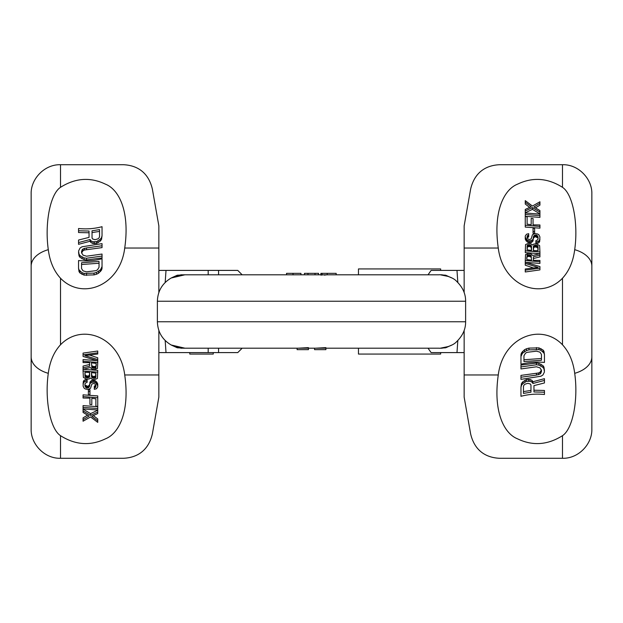 <?xml version="1.0" encoding="UTF-8"?>
<svg xmlns="http://www.w3.org/2000/svg" width="623" height="623" viewBox="0 0 623 623"><rect width="100%" height="100%" fill="white"/><g stroke="black" fill="none" stroke-linecap="round" stroke-linejoin="round"><path stroke-width="0.93" d="M439.199 348.195L184.743 348.195M451.449 345.181L445.757 347.774L440.344 348.195L448.482 346.513M157.977 301.228L157.378 301.228L157.378 321.772C157.744 332.036 162.346 339.776 171.193 344.994L184.945 348.195M184.501 348.195L177.244 347.774L171.551 345.181M183.302 348.195L439.199 348.195C440.033 348.631 452.251 346.886 456.768 341.505C462.749 335.649 465.7 329.076 465.622 321.772L158.226 321.772M298.16 348.195L308.416 347.634M308.416 348.195L308.416 349.667L297.116 349.667L297.116 348.195M315.627 348.195L325.884 347.634M325.884 348.195L325.884 349.667L314.584 349.667L314.584 348.195M325.884 348.078L319.264 348.195M308.416 348.078L301.797 348.195M440.663 352.595L440.663 354.066L358.466 354.066L358.466 348.195M457.827 340.508L456.986 352.595L431.124 352.595L428.017 348.195M157.378 321.772L157.977 321.772M165.173 340.508L166.014 352.595L237.76 352.595L242.16 348.195M165.173 282.492L166.014 270.405L237.76 270.405L242.16 274.805M457.827 282.492L456.986 270.405L431.124 270.405L428.017 274.805M158.226 301.228L465.622 301.228L465.622 321.772M184.322 274.805L184.743 274.805M157.378 301.228C157.744 290.964 162.346 283.224 171.193 278.006L184.883 274.805M184.501 274.805L177.244 275.226L171.551 277.819M188.629 274.805C186.113 274.805 186.113 274.805 188.629 274.805M439.199 274.805L184.034 274.805M451.449 277.819L445.757 275.226L440.344 274.805L448.482 276.487M183.302 274.805L439.199 274.805C439.737 274.361 452.251 276.051 456.768 281.495C462.749 287.351 465.7 293.924 465.622 301.228M336.155 274.805L336.155 273.333L320.892 273.333L320.892 274.805M323.368 274.805L320.892 275.117M326.756 274.805L324.287 275.117M291.042 274.805L293.885 274.836M304.452 274.805L304.452 273.333L318.548 273.333L318.548 274.805M286.549 273.333L286.549 274.805L286.549 273.333L300.932 273.333L300.932 274.805M315.02 274.805L315.02 273.333M307.98 274.805L307.98 273.333M440.663 270.405L440.663 268.934L358.466 268.934L358.466 274.805M189.766 352.595L189.766 354.066L213.253 354.066L213.253 352.595L208.191 352.595L208.191 348.195M498.275 374.968C502.823 337.168 540.959 322.309 562.491 344.776C569.103 351.987 573.176 361.504 574.702 373.325C578.385 399.203 572.981 428.834 562.491 435.679C547.648 445.04 532.681 446.099 517.581 438.849C503.968 433.553 493.003 411.523 498.275 374.968L464.151 374.968L464.151 397.155L470.653 434.021C475.38 453.809 489.771 457.874 499.56 458.279L562.491 458.279C578.518 458.793 592.309 443.973 591.85 429.099L591.85 356.839A29.359 18.137 180 0 1 574.702 373.325M498.275 248.032C502.823 285.832 540.959 300.691 562.491 278.224C569.103 271.013 573.176 261.496 574.702 249.675C578.385 223.797 572.981 194.166 562.491 187.321C547.648 177.96 532.681 176.901 517.581 184.151C503.968 189.447 493.003 211.477 498.275 248.032L464.151 248.032L464.151 292.545M464.151 330.455L464.151 374.968M464.151 248.032L464.151 225.845L470.653 188.979C475.38 169.191 489.771 165.126 499.56 164.721L562.491 164.721C578.518 164.207 592.309 179.027 591.85 193.901L591.85 429.216M533.958 385.614L533.958 390.216L544.447 390.465L544.447 392.225L533.958 391.953L533.958 385.614L544.447 382.958L544.447 380.419L532.953 383.48L531.956 382.101L529.955 381.221L526.458 381.369L522.962 383.527L521.467 385.349L520.96 387.311L520.96 396.306C528.569 394.266 536.403 393.666 544.447 394.499L544.447 392.225M544.447 380.419L544.447 378.675L532.953 381.735L531.956 380.357L529.955 379.469L526.458 379.586L522.962 381.704L521.467 383.511L520.96 387.311M544.447 370.56L543.949 367.056L542.952 365.608L538.95 363.38L536.458 363.038L520.96 365.078L520.96 368.948L536.458 366.791L539.954 367.843L541.449 370.319L540.951 373.06L539.954 374.065L536.458 375.085L520.96 377.234L520.96 379.36L540.951 376.222L542.952 374.945L544.447 371.947L543.949 368.8L542.952 367.344L538.95 365.109L536.458 364.767L520.96 366.924M541.449 369.961L539.954 372.336L538.451 372.998L520.96 375.389L520.96 377.234M544.447 354.674L543.949 351.294L542.952 349.947L538.95 347.883L528.958 348.101L526.458 348.771L524.465 349.752L521.467 352.922L520.96 354.627L520.96 364.26C528.577 362.228 536.403 361.628 544.447 362.461L544.447 354.674L543.949 353.046L540.951 350.321L538.95 349.62L528.958 349.869L526.458 350.562L522.463 353.257L520.96 356.481M530.96 385.115L530.96 390.434L523.46 391.587L523.46 386.33L523.959 385.123L524.963 384.181L527.961 383.293L530.461 384.064L530.96 385.115L530.96 392.186L523.46 393.409L523.46 386.33M523.959 355.749L523.959 359.751L541.449 358.498L541.449 354.425L541.449 360.234L523.959 361.55L523.959 355.749L525.462 353.233L526.957 352.338L536.458 351.17L539.954 352.143L541.449 354.425M525.251 263.412L538.054 267.399L525.251 269.004L525.251 271.978L539.931 269.891L539.931 266.558L525.251 262.19L525.251 265.203L534.082 268.178M533.366 260.344L533.366 258.529L539.931 256.917L539.931 253.686L532.743 255.477L530.874 253.818L528.686 253.343L525.563 254.542L525.251 260.546L539.931 261.676L539.931 260.437L533.366 260.344L533.366 256.793L539.931 255.181M525.251 262.338L539.931 263.404L539.931 261.676M525.251 250.843L539.931 251.965L539.619 245.626L536.496 243.866L533.997 243.998L532.431 245.01L530.874 243.757L528.686 243.266L525.563 244.543L525.251 252.634L539.931 253.701M538.054 238.889L537.742 239.8L535.866 240.696L535.866 242.051L538.677 241.156L539.619 239.995L539.931 237.013L538.988 234.957L537.742 234.038L534.931 233.516L532.431 234.77L531.185 238.811L529.62 239.551L528.063 239.115L527.12 237.597L527.44 235.572L528.686 235.066L528.686 233.672L526.497 234.256L525.251 236.109L525.251 239.053L527.44 242.152L531.185 242.604L533.054 240.937L533.366 236.919L534.308 235.354L536.177 234.957L537.119 235.432L538.054 237.052L538.054 238.889L537.742 236.133M533.366 238.664L533.685 237.752L535.243 236.662L537.742 237.861M535.866 242.051L535.866 243.78L538.677 242.892L539.619 241.732L539.931 238.85M527.12 237.994L528.686 236.826L528.686 235.066M533.054 231.538L533.054 233.282L534.62 233.368L534.62 228.306L533.054 228.22L533.054 231.538L534.62 231.631M533.054 224.856L533.054 218.502L531.185 218.346L531.185 224.701L527.12 224.171L527.12 216.82L525.251 216.477L525.251 225.285L539.931 226.414L539.931 224.973L533.054 224.856L533.054 220.254M531.185 224.701L531.185 220.106M527.12 224.171L527.12 218.611M539.931 226.414L539.931 228.158L525.251 227.084L525.251 218.291M525.251 214.483L525.251 216.298L539.931 217.38L539.931 214.117L525.251 212.98L525.251 214.483L539.931 215.628M525.251 202.21L531.185 206.719L525.251 209.429L525.251 210.956L532.431 207.607L539.931 212.1L539.931 210.574L533.997 206.937L539.931 203.355L539.931 201.79L532.431 206.057L525.251 200.637L525.251 204.033L529.714 207.451M525.251 210.956L525.251 212.77L532.431 209.375L539.931 213.86L539.931 212.1M535.445 207.88L539.931 205.123L539.931 203.355M531.497 260.196L531.185 255.555L531.497 260.196L526.809 259.589L526.809 257.385L527.751 256.466L529.62 256.497L531.185 257.299M527.12 249.878L527.44 246.864L529.62 246.482L531.185 247.315L531.497 250.43L527.12 249.878L527.12 245.711L528.063 244.746L529.62 244.73L531.497 246.264L531.497 250.43M535.243 246.903L537.742 247.611L538.054 250.711L533.366 250.578L533.685 247.502L535.243 246.903L535.243 245.174L536.177 245.197L538.054 246.544L538.054 250.711M525.251 270.18L539.931 268.155M526.809 259.589L527.12 255.025L529.62 254.745L531.185 255.555M533.366 250.578L533.366 246.412L535.243 245.174M525.251 237.262L527.44 240.385L529.932 240.953L532.431 240.057L533.366 238.298M525.251 262.19L525.251 260.546M530.562 256.816L530.562 255.064M529.62 256.497L529.62 254.745M528.686 256.388L528.686 254.628M527.751 256.466L527.751 254.698M527.12 256.801L527.12 255.025M539.931 253.686L539.931 251.965M531.185 247.315L531.185 245.571M530.562 246.809L530.562 245.065M529.62 246.482L529.62 244.73M528.997 246.412L528.997 244.652M528.063 246.506L528.063 244.746M527.44 246.864L527.44 245.096M536.177 246.926L536.177 245.197M534.308 247.09L534.308 245.353M533.685 247.502L533.685 245.766M537.742 247.611L537.742 245.875M537.119 247.16L537.119 245.431M528.063 236.974L528.063 235.206M527.44 237.347L527.44 235.572M527.12 237.597L527.12 236.218M539.619 241.732L539.619 239.995M538.677 242.892L538.677 241.156M537.119 243.577L537.119 241.849M537.119 237.168L537.119 235.432M536.177 236.693L536.177 234.957M535.243 236.662L535.243 234.933M534.308 237.09L534.308 235.354M533.685 237.752L533.685 236.016M533.054 240.937L533.054 239.193M532.431 241.802L532.431 240.057M531.185 242.604L531.185 240.86M529.932 242.705L529.932 240.953M528.686 242.549L528.686 240.79M527.44 242.152L527.44 240.385M526.186 241.046L526.186 239.263M525.563 240.026L525.563 238.235M532.431 209.375L532.431 207.607M521.467 383.511L521.467 385.349M522.962 381.704L522.962 383.527M524.963 380.209L524.963 382.008M526.458 379.586L526.458 381.369M528.46 379.29L528.46 381.05M529.955 379.469L529.955 381.221M531.956 380.357L531.956 382.101M532.953 381.735L532.953 383.48M536.458 363.038L536.458 364.767M538.95 363.38L538.95 365.109M540.951 364.12L540.951 365.857M542.952 365.608L542.952 367.344M543.949 367.056L543.949 368.8M536.458 373.356L536.458 375.085M538.451 372.998L538.451 374.727M539.954 372.336L539.954 374.065M540.951 371.324L540.951 373.06M541.449 370.319L541.449 371.697M521.467 352.922L521.467 354.767M522.463 351.427L522.463 353.257M524.465 349.752L524.465 351.559M526.458 348.771L526.458 350.562M528.958 348.101L528.958 349.869M536.458 347.572L536.458 349.308M538.95 347.883L538.95 349.62M540.951 348.576L540.951 350.321M542.952 349.947L542.952 351.699M543.949 351.294L543.949 353.046M124.725 248.032C120.177 285.832 82.041 300.691 60.509 278.224C53.897 271.013 49.824 261.496 48.298 249.675C44.615 223.797 50.019 194.166 60.509 187.321C75.352 177.96 90.319 176.901 105.419 184.151C119.032 189.447 129.997 211.477 124.725 248.032L158.849 248.032L158.849 225.845L152.347 188.979C147.62 169.191 133.229 165.126 123.44 164.721L60.509 164.721C44.482 164.207 30.691 179.027 31.15 193.901L31.15 266.161A29.359 18.137 0 0 1 48.298 249.675M124.725 374.968C120.177 337.168 82.041 322.309 60.509 344.776C53.897 351.987 49.824 361.504 48.298 373.325C44.615 399.203 50.019 428.834 60.509 435.679C75.352 445.04 90.319 446.099 105.419 438.849C119.032 433.553 129.997 411.523 124.725 374.968L158.849 374.968L158.849 330.455M158.849 292.545L158.849 248.032M158.849 374.968L158.849 397.155L152.347 434.021C147.62 453.809 133.229 457.874 123.44 458.279L60.509 458.279C44.482 458.793 30.691 443.973 31.15 429.099L31.15 193.784M89.042 237.386L89.042 232.784L78.553 232.535L78.553 230.775L89.042 231.047L89.042 237.386L78.553 240.042L78.553 242.581L90.047 239.52L91.044 240.899L93.045 241.779L96.542 241.631L100.038 239.473L101.533 237.651L102.04 235.689L102.04 226.694C94.431 228.734 86.597 229.334 78.553 228.501L78.553 230.775M78.553 242.581L78.553 244.325L90.047 241.265L91.044 242.643L93.045 243.531L96.542 243.414L100.038 241.296L101.533 239.489L102.04 235.689M78.553 252.44L79.051 255.944L80.048 257.392L84.05 259.62L86.542 259.962L102.04 257.922L102.04 254.052L86.542 256.209L83.046 255.157L81.551 252.681L82.049 249.94L83.046 248.935L86.542 247.915L102.04 245.766L102.04 243.64L82.049 246.778L80.048 248.055L78.553 251.053L79.051 254.2L80.048 255.656L84.05 257.891L86.542 258.234L102.04 256.076M81.551 253.039L83.046 250.664L84.549 250.002L102.04 247.611L102.04 245.766M78.553 268.326L79.051 271.706L80.048 273.053L84.05 275.117L94.042 274.899L96.542 274.229L98.535 273.248L101.533 270.078L102.04 268.373L102.04 258.74C94.423 260.772 86.597 261.372 78.553 260.539L78.553 268.326L79.051 269.954L82.049 272.679L84.05 273.38L94.042 273.131L96.542 272.438L100.537 269.743L102.04 266.519M92.04 237.885L92.04 232.566L99.54 231.413L99.54 236.67L99.041 237.877L98.037 238.819L95.039 239.707L92.539 238.936L92.04 237.885L92.04 230.814L99.54 229.591L99.54 236.67M99.041 267.251L99.041 263.249L81.551 264.502L81.551 268.575L81.551 262.766L99.041 261.45L99.041 267.251L97.538 269.767L96.043 270.662L86.542 271.83L83.046 270.857L81.551 268.575M97.749 359.588L84.946 355.601L97.749 353.996L97.749 351.022L83.069 353.109L83.069 356.442L97.749 360.81L97.749 357.797L88.918 354.822M89.634 362.656L89.634 364.471L83.069 366.083L83.069 369.314L90.257 367.523L92.126 369.182L94.314 369.657L97.437 368.458L97.749 362.454L83.069 361.324L83.069 362.563L89.634 362.656L89.634 366.207L83.069 367.819M97.749 360.662L83.069 359.596L83.069 361.324M97.749 372.157L83.069 371.035L83.381 377.374L86.504 379.134L89.003 379.002L90.569 377.99L92.126 379.243L94.314 379.734L97.437 378.457L97.749 370.366L83.069 369.299M84.946 384.111L85.258 383.2L87.134 382.304L87.134 380.949L84.323 381.844L83.381 383.005L83.069 385.987L84.012 388.043L85.258 388.962L88.069 389.484L90.569 388.23L91.815 384.189L93.38 383.449L94.937 383.885L95.88 385.403L95.56 387.428L94.314 387.934L94.314 389.328L96.503 388.744L97.749 386.891L97.749 383.947L95.56 380.848L91.815 380.396L89.946 382.063L89.634 386.081L88.692 387.646L86.823 388.043L85.881 387.568L84.946 385.949L84.946 384.111L85.258 386.867M89.634 384.336L89.315 385.248L87.757 386.338L85.258 385.139M87.134 380.949L87.134 379.22L84.323 380.108L83.381 381.268L83.069 384.15M95.88 385.006L94.314 386.174L94.314 387.934M89.946 391.462L89.946 389.718L88.38 389.632L88.38 394.694L89.946 394.78L89.946 391.462L88.38 391.369M89.946 398.144L89.946 404.498L91.815 404.654L91.815 398.299L95.88 398.829L95.88 406.18L97.749 406.523L97.749 397.715L83.069 396.586L83.069 398.027L89.946 398.144L89.946 402.746M91.815 398.299L91.815 402.894M95.88 398.829L95.88 404.389M83.069 396.586L83.069 394.842L97.749 395.916L97.749 404.709M97.749 408.517L97.749 406.702L83.069 405.62L83.069 408.883L97.749 410.02L97.749 408.517L83.069 407.372M97.749 420.79L91.815 416.281L97.749 413.571L97.749 412.044L90.569 415.393L83.069 410.9L83.069 412.426L89.003 416.063L83.069 419.645L83.069 421.21L90.569 416.943L97.749 422.363L97.749 418.968L93.286 415.549M97.749 412.044L97.749 410.23L90.569 413.625L83.069 409.14L83.069 410.9M87.555 415.12L83.069 417.877L83.069 419.645M91.503 362.804L91.815 367.445L91.503 362.804L96.191 363.411L96.191 365.615L95.249 366.534L93.38 366.503L91.815 365.701M95.88 373.122L95.56 376.136L93.38 376.518L91.815 375.685L91.503 372.57L95.88 373.122L95.88 377.289L94.937 378.254L93.38 378.27L91.503 376.736L91.503 372.57M87.757 376.097L85.258 375.389L84.946 372.289L89.634 372.422L89.315 375.498L87.757 376.097L87.757 377.826L86.823 377.803L84.946 376.456L84.946 372.289M97.749 352.82L83.069 354.845M96.191 363.411L95.88 367.975L93.38 368.255L91.815 367.445M89.634 372.422L89.634 376.588L87.757 377.826M97.749 385.738L95.56 382.615L93.068 382.047L90.569 382.943L89.634 384.703M97.749 360.81L97.749 362.454M92.438 366.184L92.438 367.936M93.38 366.503L93.38 368.255M94.314 366.612L94.314 368.372M95.249 366.534L95.249 368.302M95.88 366.199L95.88 367.975M83.069 369.314L83.069 371.035M91.815 375.685L91.815 377.429M92.438 376.191L92.438 377.935M93.38 376.518L93.38 378.27M94.003 376.588L94.003 378.348M94.937 376.494L94.937 378.254M95.56 376.136L95.56 377.904M86.823 376.074L86.823 377.803M88.692 375.91L88.692 377.647M89.315 375.498L89.315 377.234M85.258 375.389L85.258 377.125M85.881 375.84L85.881 377.569M94.937 386.026L94.937 387.794M95.56 385.653L95.56 387.428M95.88 385.403L95.88 386.782M83.381 381.268L83.381 383.005M84.323 380.108L84.323 381.844M85.881 379.423L85.881 381.151M85.881 385.832L85.881 387.568M86.823 386.307L86.823 388.043M87.757 386.338L87.757 388.067M88.692 385.91L88.692 387.646M89.315 385.248L89.315 386.984M89.946 382.063L89.946 383.807M90.569 381.198L90.569 382.943M91.815 380.396L91.815 382.14M93.068 380.295L93.068 382.047M94.314 380.451L94.314 382.211M95.56 380.848L95.56 382.615M96.814 381.954L96.814 383.737M97.437 382.974L97.437 384.765M90.569 413.625L90.569 415.393M101.533 239.489L101.533 237.651M100.038 241.296L100.038 239.473M98.037 242.791L98.037 240.992M96.542 243.414L96.542 241.631M94.54 243.71L94.54 241.95M93.045 243.531L93.045 241.779M91.044 242.643L91.044 240.899M90.047 241.265L90.047 239.52M86.542 259.962L86.542 258.234M84.05 259.62L84.05 257.891M82.049 258.88L82.049 257.143M80.048 257.392L80.048 255.656M79.051 255.944L79.051 254.2M86.542 249.644L86.542 247.915M84.549 250.002L84.549 248.273M83.046 250.664L83.046 248.935M82.049 251.676L82.049 249.94M81.551 252.681L81.551 251.303M101.533 270.078L101.533 268.233M100.537 271.573L100.537 269.743M98.535 273.248L98.535 271.441M96.542 274.229L96.542 272.438M94.042 274.899L94.042 273.131M86.542 275.428L86.542 273.692M84.05 275.117L84.05 273.38M82.049 274.424L82.049 272.679M80.048 273.053L80.048 271.301M79.051 271.706L79.051 269.954M180.771 348.195L182.648 348.195L174.487 346.497M180.771 274.805L182.648 274.805L174.487 276.503M327.207 274.805L327.207 273.333M293.005 274.805L293.005 273.333M218.572 348.195L218.572 352.595M218.572 274.805L218.572 270.405M208.191 274.805L208.191 270.405M562.491 344.776L562.491 278.224M562.491 458.279L562.491 435.679M591.85 193.784L591.85 266.161A29.359 18.137 180 0 0 574.702 249.675M562.491 164.721L562.491 187.321M60.509 278.224L60.509 344.776M60.509 164.721L60.509 187.321M31.15 429.216L31.15 356.839A29.359 18.137 0 0 0 48.298 373.325M60.509 458.279L60.509 435.679M440.352 348.195L442.229 348.195M456.986 352.595L464.151 352.595M158.849 352.595L166.014 352.595M464.151 270.405L456.986 270.405M166.014 270.405L158.849 270.405M322.068 274.805L322.068 273.333M440.352 274.805L442.229 274.805"/></g></svg>

